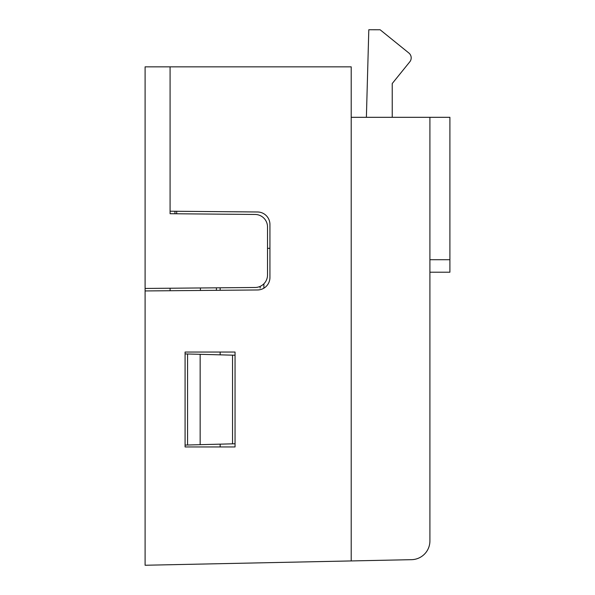 <?xml version="1.0" encoding="UTF-8"?>
<svg xmlns="http://www.w3.org/2000/svg" width="595" height="595" viewBox="0 0 595 595"><rect width="100%" height="100%" fill="white"/><g stroke="black" fill="none" stroke-linecap="round" stroke-linejoin="round"><path stroke-width="0.89" d="M220.157 446.949L220.157 444.16M220.157 354.836L220.157 352.047M260.134 286.545L260.134 288.047M220.157 290.293L220.157 287.794M176.693 213.776L176.693 211.277M269.937 248.323L267.519 248.323M216.416 290.33L216.416 287.831M200.426 290.464L200.426 287.965M263.882 288.181L263.882 283.815M145.098 288.449L145.098 66.841L170.081 66.841L170.081 213.717L170.081 211.218L170.081 213.717L255.136 214.46A12.495 12.495 0 0 1 267.519 226.955L267.519 275.002A12.495 12.495 0 0 1 255.136 287.489L145.098 288.449L145.098 539.531M170.081 290.732L170.081 288.233M185.082 353.921L187.574 353.988L187.574 445.008L185.082 445.075M187.574 445.008L200.151 444.681L200.151 354.315L187.574 353.988M200.151 444.681L232.541 443.833L232.541 355.163L200.151 354.315M232.541 355.163L235.047 355.23M232.541 443.833L235.047 443.766M185.082 352.047L185.082 446.949L235.047 446.949L235.047 352.047L185.082 352.047M170.081 66.841L170.081 211.218L257.553 211.984A12.495 12.495 90 0 1 269.937 224.471L269.937 277.478A12.495 12.495 90 0 1 257.553 289.966L145.098 290.948L145.098 565.25L351.206 560.936L351.206 66.841L170.081 66.841M351.206 560.936L411.569 559.672A18.735 18.735 0 0 0 429.91 540.937L429.91 117.312L351.206 117.312M429.91 272.213L449.902 272.213L449.902 117.312L429.91 117.312M392.239 117.312L392.224 83.545L409.806 61.806A6.248 6.248 0 0 0 408.877 53.022L380.116 29.765L368.803 29.75L366.386 117.312M174.975 211.262L174.975 213.761M449.902 259.717L429.91 259.717"/></g></svg>

